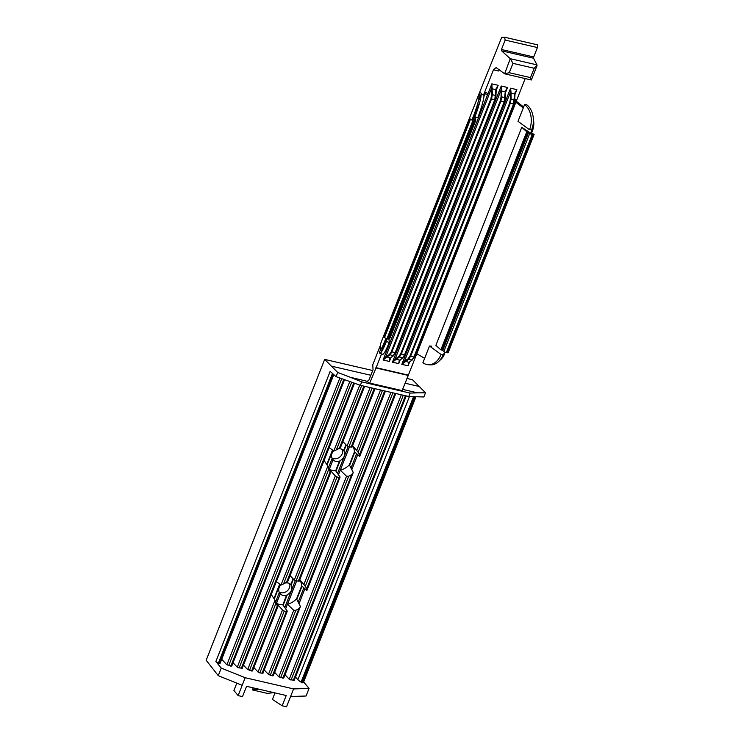<?xml version="1.0" encoding="UTF-8"?>
<svg xmlns="http://www.w3.org/2000/svg" width="744" height="744" viewBox="0 0 744 744"><rect width="100%" height="100%" fill="white"/><g stroke="black" fill="none" stroke-linecap="round" stroke-linejoin="round"><path stroke-width="1.12" d="M474.923 116.771L477.732 117.757A18.739 2.353 109.3 0 0 483.981 95.213L481.163 94.228A18.739 2.353 109.3 0 1 474.923 116.771L474.839 115.45M479.071 99.529L481.163 94.228M529.533 129.754L531.662 129.912A18.739 13.253 94.2 0 0 526.706 104.765L524.585 104.616A18.739 13.253 94.2 0 1 529.533 129.754L518.001 121.328L524.585 104.616M361.686 385.606L336.353 449.906A17.038 14.48 -39.8 0 1 339.394 448.176L363.844 386.099M337.757 449.013A7.012 5.961 -39.8 0 1 343.663 450.483L345.923 444.735M372.084 388.005L348.973 446.679A17.038 14.48 -39.8 0 1 351.14 447.163L374.241 388.507M382.472 390.414L358.106 452.268A17.038 14.48 -39.8 0 1 359.436 454.9L384.639 390.916M351.689 474.56A17.038 14.48 -39.8 0 1 348.694 476.188L305.3 586.337A17.038 14.48 -39.8 0 1 306.63 588.96L351.689 474.56L353.251 472.449L349.364 464.823L354.479 451.813L359.696 456.444L385.439 391.102M359.547 456.463L359.436 454.9M358.106 452.268L352.619 445.61M357.064 450.901L356.692 450.455L380.519 389.968M351.912 447.032L351.14 447.163L351.912 447.032M348.973 446.679L347.113 445.972L342.872 441.564M339.394 448.176L340.631 447.237L364.644 386.285M336.353 449.906L333.796 450.994L329.164 447.562M343.644 450.464L343.951 450.911A7.012 5.961 -39.8 0 1 340.175 460.508L339.385 461.336A7.012 5.961 -39.8 0 1 333.079 459.699L329.322 469.25L335.321 475.918L337.041 476.969L296.159 580.739A17.038 14.48 -39.8 0 1 298.335 581.222L339.19 477.481A17.038 14.48 -39.8 0 1 337.041 476.969M328.467 467.706L332.14 458.388L333.079 459.699M296.159 580.739L294.308 580.032L290.058 575.624M330.15 471.659A17.038 14.48 -39.8 0 1 328.867 468.925L283.548 583.966A17.038 14.48 -39.8 0 1 286.589 582.236L330.15 471.659L330.596 472.366M275.661 601.775L279.335 592.447L280.274 593.759L276.508 603.31L282.506 609.978L284.227 611.029L259.851 672.92L258.056 672.046L282.506 609.978M253.853 667.535L258.056 672.046M339.19 477.481L340.082 477.071L335.665 470.785L339.385 461.336M284.952 583.082A7.012 5.961 -39.8 0 1 290.848 584.552L293.117 578.795M273.243 675.561L272.406 675.831L298.883 608.629L300.437 606.518L296.549 598.883L301.673 585.881L306.891 590.504L353.251 472.449M306.733 590.531L306.63 588.96M349.522 446.763L340.287 470.208L346.537 476.244L348.694 476.188M305.3 586.337L299.813 579.669M304.259 584.97L303.877 584.524L346.537 476.244M299.181 581.269L340.082 477.071M299.107 581.101L298.335 581.222L299.107 581.101M286.589 582.236L287.826 581.297L330.689 472.477M324.068 460.48L327.853 466.079L328.867 468.925M283.548 583.966L280.981 585.054L276.349 581.622M290.839 584.533L291.146 584.97A7.012 5.961 -39.8 0 1 287.361 594.568L286.561 595.377A7.012 5.961 -39.8 0 1 280.274 593.759M332.14 458.388A7.012 5.961 -39.8 0 1 332.001 453.375A7.012 5.961 -39.8 0 1 333.619 450.864M279.335 592.447A7.012 5.961 -39.8 0 1 279.195 587.444A7.012 5.961 -39.8 0 1 280.813 584.924M415.161 396.701L302.557 682.815L415.264 396.71M380.324 345.542L372.781 364.681L373.023 369.703L368.978 379.979L367.313 381.347L350.219 377.255L361.705 381.877L369.787 383.755L369.722 383.086L402.113 390.591L402.039 391.223L410.121 393.092L417.542 392.841L402.588 389.382M533.708 56.953L533.541 58.218L501.596 50.825L501.456 49.485L533.708 56.953L537.419 47.542L505.167 40.074L504.562 37.219L501.661 37.498L479.536 92.554L478.699 99.398L480.28 99.975M501.456 49.485L505.167 40.074M242.181 685.308L218.262 675.673L221.247 668.084L245.176 677.71L238.136 695.594L242.507 696.607L246.562 686.321L286.217 695.51L282.171 705.786L286.542 706.8L293.582 688.925L309.058 688.414L306.063 696.012L290.597 696.524M333.284 374.176L219.303 663.536L215.844 661.583L330.15 371.396L336.056 376.641L337.702 372.446L324.672 359.399L206.172 660.235L218.262 675.673M219.303 663.536L333.358 374.241M215.844 661.583L221.247 668.084M367.796 381.328L366.885 381.114L369.787 383.755L402.039 391.223M342.417 449.516A7.012 5.961 -39.8 0 1 339.794 457.048A7.012 5.961 -39.8 0 1 331.917 457.904M289.602 583.575A7.012 5.961 -39.8 0 1 286.989 591.108A7.012 5.961 -39.8 0 1 279.112 591.973M324.672 359.399L372.698 370.521M406.903 378.445L412.483 379.738L425.512 392.786L423.857 396.971L408.772 396.506L410.121 393.092M415.989 396.729L303.654 681.923L309.058 688.414M302.464 682.797L301.088 682.136A12.025 3.432 -158.5 0 1 297.907 679.663L295.48 677.059M294.029 680.379L289.249 679.272L401.314 394.776M285.045 674.752L289.249 679.272M283.641 677.97L278.851 676.863L390.916 392.367M274.648 672.344L278.851 676.863M272.406 675.831L268.454 674.455L293.722 610.312L295.88 610.247L270.249 675.329M264.25 669.944L268.454 674.455M262.846 673.153L259.851 672.92M252.448 670.744L247.668 669.637L275.038 600.148L276.052 602.984L249.454 670.511M243.465 665.127L247.668 669.637M242.051 668.335L237.271 667.229L349.81 381.533M233.067 662.718L237.271 667.229M231.654 665.936L226.874 664.82L339.859 377.989M221.703 659.268L226.874 664.82M220.178 663.099A12.025 3.432 -158.5 0 1 220.131 663.239A12.025 3.432 -158.5 0 1 220.075 663.369L219.396 663.555M245.176 677.71L293.582 688.925M303.654 681.923L302.557 682.815M236.806 683.15L233.904 690.516L238.136 695.594M275.001 692.906L272.425 699.434L282.171 705.786M253.239 687.875L252.43 689.93L258.949 689.195M273.829 692.636L267.319 693.38L252.43 689.93M361.705 381.877L360.366 385.299L408.772 396.506M360.366 385.299L336.056 376.641M425.512 392.786L417.542 392.841M350.219 377.255L337.702 372.446M537.447 44.873L537.419 47.542M533.541 58.218L537.066 65.109L534.192 68.271L512.96 63.361L509.277 72.717L530.5 77.627L531.225 79.934M369.722 383.086L376.129 367.666L408.372 375.134L525.19 78.576M408.372 375.134L402.113 390.591M375.711 367.889L408.103 375.394M376.129 367.666L381.551 353.902M474.672 117.496L474.951 116.78M483.516 95.046L493.458 69.806L496.109 67.611L504.646 73.777L509.277 72.717M504.646 73.777L510.254 58.692L536.982 64.877M501.596 50.825L510.254 58.692M481.917 94.488L480.159 92.089M414.203 356.981L415.412 357.26A2.009 0.883 -77 0 1 415.44 354.656L515.425 100.831L514.662 100.654M514.736 99.389A2.009 1.702 -39.8 0 1 514.95 99.426L516.81 99.854M484.558 92.386L486.418 92.814A2.009 1.702 -39.8 0 1 487.469 95.009L491.858 83.849L492.361 94.525L491.514 99.045L391.865 352.005L389.735 355.065L383.086 359.994L385.727 356.934L389.307 354.516L391.27 351.707L490.91 98.747L491.682 94.6L491.858 83.849L498.154 85.309L496.192 89.02M390.061 358.31L389.382 361.454L383.086 359.994L387.485 348.834A2.009 1.702 -39.8 0 1 385.783 350.229M499.252 69.796A4.008 1.776 -77 0 0 498.638 71.005L493.458 69.806M510.486 58.953L512.96 63.361M385.894 338.39L385.206 340.138L386.201 340.501L381.914 350.359M386.843 338.864L386.201 340.501M381.97 350.377L380.389 349.801A15.038 1.265 -69.9 0 1 380.258 349.299L380.417 344.24M479.964 101.398L473.1 119.896L469.697 118.789L473.677 121.012A2.009 0.577 21.5 0 0 474.867 120.937A2.009 0.577 21.5 0 0 474.746 120.612L474.114 119.849M474.095 117.375L473.1 117.013L472.105 119.533M380.389 349.801A15.038 1.265 -69.9 0 0 385.206 340.138M473.1 117.013A15.038 1.265 -69.9 0 0 478.699 99.398M474.867 120.937L388.963 339.013A2.009 0.577 -158.5 0 1 387.773 339.097L384.471 337.674L470.375 119.598M472.803 120.816L386.899 338.892M469.697 118.789L383.792 336.865L384.471 337.674M389.391 337.916L475.537 119.951L474.3 119.375M475.537 119.951L474.319 116.789M475.89 120.026L389.633 338.027M445.21 352.284L441.49 357.966M444.596 351.977L443.852 353.856M416.789 353.763L424.638 358.329M523.302 107.852L515.862 102.244M521.776 127.28L526.771 131.762L440.867 349.838L435.872 345.356L521.776 127.28L530.751 133.25L531.476 133.288L532.471 130.758A15.038 11.039 -87.3 0 0 533.383 119.375M532.983 125.243L530.751 133.25M516.28 101.203L523.627 107.034M439.704 360.412A15.038 11.039 -87.3 0 0 444.577 353.884M441.992 349.857L441.359 350.006L527.264 131.93L527.896 131.781L441.992 349.857L443.88 351.428A2.009 0.577 21.5 0 0 446.307 352.647L448.251 352.442L534.155 134.366L533.085 134.776L447.181 352.851M533.085 134.776L532.202 134.571A2.009 0.577 -158.5 0 1 529.774 133.353L443.88 351.428M531.523 133.167L534.155 134.366M442.838 350.182L528.742 132.107L529.774 133.353M527.264 131.93L526.771 131.762M528.742 132.107L527.896 131.781M440.867 349.838L441.359 350.006M419.728 386.601L405.024 383.197M370.828 375.274L331.917 366.262M271.262 594.549L275.038 600.148M326.783 464.535L332.503 450.008M273.978 598.595L279.697 584.077M251.612 671.014L277.335 605.718A17.038 14.48 -39.8 0 1 276.052 602.984M262.009 673.422L286.384 611.549L287.277 611.131L282.859 604.844L286.561 595.154M286.384 611.549A17.038 14.48 -39.8 0 1 284.227 611.029M296.707 580.832L287.472 604.268L293.722 610.312M298.883 608.629A17.038 14.48 -39.8 0 1 295.88 610.247M273.299 675.775L300.437 606.518M262.902 673.366L287.277 611.131M277.335 605.718L277.782 606.434M511.026 92.414L511.1 98.868L510.245 103.379L410.604 356.339L408.465 359.408L401.816 364.337L404.457 361.277L408.038 358.85L410 356.041L509.649 103.081L510.421 98.943L510.598 88.192L511.026 92.414L510.356 92.442L404.457 361.277L404.913 361.807M408.8 362.644L408.112 365.797L408.586 362.654L411.832 360.189L413.869 357.092L513.518 104.141L514.699 93.26L516.894 89.652L514.922 93.363M501.661 90.238L501.726 96.692L500.879 101.212L401.239 354.172L399.1 357.241L392.451 362.17L395.092 359.101L398.672 356.683L400.635 353.874L500.275 100.914L501.056 96.776L501.224 86.025L501.661 90.238L500.991 90.275L395.092 359.101L395.548 359.64M399.435 360.477L398.747 363.621L399.212 360.487L402.467 358.022L404.504 354.925L504.144 101.965L505.334 91.094L507.52 87.476L505.557 91.196M390.86 357.706L389.382 361.454L389.847 358.32L393.102 355.846L395.138 352.758L494.779 99.798L495.969 88.927L498.154 85.309L496.164 90.368M386.741 348.276A2.009 0.577 21.5 0 1 387.485 348.834L487.469 95.009A2.009 0.577 21.5 0 0 485.041 93.79L484.093 93.577M514.867 93.939L514.699 93.26M408.995 362.412L404.81 361.007M408.54 363.239L408.586 362.654M505.501 91.772L505.334 91.094M496.136 89.606L495.969 88.927M492.296 88.071L491.626 88.099L385.727 356.934L386.173 357.473M516.252 99.724A2.009 0.883 -77 0 0 515.425 100.831M282.859 604.844A17.038 14.48 -39.8 0 1 276.508 603.31M299.767 579.771A17.038 14.48 -39.8 0 1 301.673 585.881M296.549 598.883A17.038 14.48 -39.8 0 1 287.472 604.268M335.665 470.785A17.038 14.48 -39.8 0 1 329.322 469.25M349.364 464.823A17.038 14.48 -39.8 0 1 340.287 470.208M352.582 445.712A17.038 14.48 -39.8 0 1 354.479 451.813M386.341 340.157L386.415 341.459L389.224 342.454A18.739 2.353 109.3 0 1 382.676 354.302L379.868 353.316A18.739 2.353 109.3 0 1 379.487 352.34L380.472 349.829M386.415 341.459A18.739 2.353 109.3 0 1 379.868 353.316M389.019 338.873L389.224 342.454M422.908 362.728L429.493 346.016L441.025 354.442A18.739 13.253 94.2 0 1 428.126 364.709A18.739 13.253 94.2 0 1 422.908 362.728M431.613 346.174L429.493 346.016M428.126 364.709L430.246 364.867A18.739 13.253 94.2 0 0 443.154 354.6L441.025 354.442M347.113 445.972L370.121 387.559M333.796 450.994L359.752 385.076M346.248 445.07L343.951 450.911M333.061 459.671L329.127 469.65M294.308 580.032L335.321 475.918M280.246 593.731L276.322 603.71M280.981 585.054L327.853 466.079M340.175 460.508L335.963 471.203M293.443 579.139L291.146 584.97M298.186 602.184L303.85 587.807M350.991 468.125L356.655 453.747M354.823 452.11L349.615 465.344M302.018 586.17L296.8 599.404M287.361 594.568L283.148 605.263M284.738 607.532L295.359 580.562M337.543 473.463L348.164 446.502M332.856 450.278L327.072 464.963M280.051 584.347L274.266 599.022M409.591 362.04L408.112 365.797L401.816 364.337L510.598 88.192L516.894 89.652L514.894 94.702M400.226 359.873L398.747 363.621L392.451 362.17L501.224 86.025L507.52 87.476L505.529 92.535M505.743 90.517L505.306 97.566M501.056 96.776L505.353 97.669L504.441 101.947L500.275 100.914M504.376 101.984L404.783 354.832L402.774 357.957L398.672 356.683M400.635 353.874L404.801 354.907L504.441 101.947L505.557 91.865L500.982 90.907M515.09 92.749L514.671 99.743M510.421 98.943L514.718 99.835L513.816 104.123L509.649 103.081M513.741 104.16L414.148 356.999L412.139 360.124L408.038 358.85M410 356.041L414.166 357.074L513.816 104.114L514.922 94.032L510.347 93.084M496.35 88.415L495.932 95.399M491.682 94.6L495.988 95.492L495.076 99.78L490.91 98.747M495.011 99.817L395.408 352.665L393.409 355.79L389.307 354.516M391.27 351.707L395.436 352.74L495.076 99.78L496.183 89.699L491.607 88.741M395.436 358.841L399.816 360.18L402.774 357.957L404.783 354.832M386.071 356.674L390.442 358.013L393.409 355.79L395.408 352.665M530.5 77.627L534.192 68.271M479.499 92.702L380.342 344.426M387.773 339.097L473.677 121.012M531.746 130.721L532.471 130.758M446.307 352.647L532.202 134.571M297.907 679.663L409.433 396.524M230.826 666.206L343.802 379.394M341.728 378.659L228.659 665.703M241.223 668.605L353.744 382.937M351.68 382.202L239.057 668.112M349.485 446.763L338.455 474.765M296.679 580.822L285.649 608.825M357.697 454.714L351.8 469.687M304.891 588.774L298.995 603.756M282.804 678.24L395.036 393.325M392.869 392.823L280.637 677.738M293.201 680.648L405.434 395.734M403.267 395.231L291.034 680.146M220.075 663.369L333.805 374.641L220.131 663.239M333.786 374.623L219.982 663.527M413.543 396.654L301.088 682.136M301.543 682.415L414.101 396.673M218.373 663.155L332.484 373.469M415.831 396.719L303.152 682.787M414.148 356.999L412.139 360.124L409.321 362.068M399.956 359.901L399.286 360.756M390.591 357.734L389.93 358.562M475.249 118.649L475.853 117.096M483.926 96.627L485.041 93.79A2.009 0.883 -77 0 1 485.869 92.693M351.986 447.209L375.041 388.694M504.953 73.889L531.328 79.999M531.374 79.971L537.001 65.695M537.587 44.863L504.553 37.219M475.909 120.007L390.005 338.083M294.094 680.593L406.224 395.92M283.697 678.184L395.827 393.511M252.504 670.958L277.884 606.546M242.107 668.549L354.507 383.216M231.719 666.14L344.565 379.673M505.901 90.117L505.725 90.582M479.536 92.563L380.361 344.323"/></g></svg>
